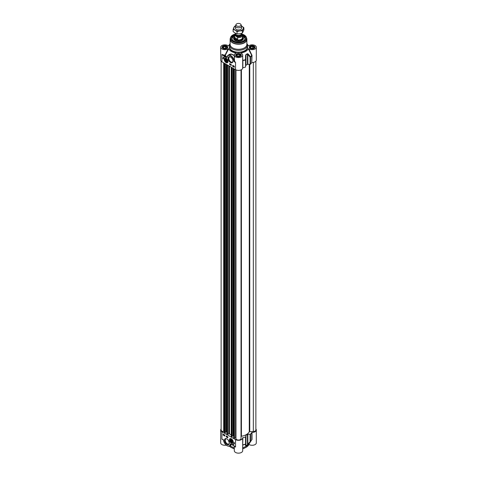 <?xml version="1.0" encoding="UTF-8"?>
<svg xmlns="http://www.w3.org/2000/svg" width="477" height="477" viewBox="0 0 477 477"><rect width="100%" height="100%" fill="white"/><g stroke="black" fill="none" stroke-linecap="round" stroke-linejoin="round"><path stroke-width="0.72" d="M236.049 24.506A2.534 1.467 0 0 0 236.705 25.919A2.534 1.467 0 0 0 239.764 26.157A2.534 1.467 0 0 0 240.951 24.506A2.534 1.467 0 0 0 240.295 23.85A2.534 1.467 0 0 0 237.844 23.468A2.534 1.467 0 0 0 236.049 24.506L235.56 25.573A3.047 1.759 0 0 0 235.453 26.026L235.453 28.209A3.047 1.759 0 0 0 236.348 29.443A3.047 1.759 0 0 0 239.675 29.824A3.047 1.759 0 0 0 241.547 28.191L241.547 26.026L241.911 26.229A4.818 2.784 0 0 0 241.547 26.044M235.453 26.044A4.818 2.784 0 0 0 233.843 27.481A4.818 2.784 0 0 0 235.089 30.164A4.818 2.784 0 0 0 239.746 30.886A4.818 2.784 0 0 0 243.157 28.918A4.818 2.784 0 0 0 241.911 26.229L243.878 27.72L242.435 30.82L239.746 30.886L237.057 31.655L235.089 30.164L233.122 29.383L234.565 26.277L235.459 25.955M233.122 29.383L233.122 31.577L235.089 33.068L237.057 33.849L239.746 33.789L242.435 33.02L243.878 29.914L243.878 27.72M242.435 33.02L242.435 30.82M237.057 33.849L237.057 31.655M255.875 61.181L255.875 430.021A2.534 1.467 180 0 1 253.335 431.488L249.274 431.703A11.162 6.445 180 0 1 241.41 436.24L241.034 436.527M241.034 438.584L241.034 69.892L241.034 438.584A2.534 1.467 180 0 1 238.5 440.05A2.534 1.467 180 0 1 235.966 438.584L235.966 69.892L235.966 437.797L234.428 438.136L233.7 437.803M233.67 436.008L233.056 435.734L232.15 436.252M232.12 436.479L231.214 436.389L231.262 67.203M231.214 434.905A11.162 6.445 180 0 1 229.467 433.808L227.612 434.201L226.885 433.867M226.855 432.073L226.241 431.798L225.335 432.317M225.305 432.544L224.399 432.454L224.44 63.268M224.399 431.488L223.665 431.488A2.534 1.467 180 0 1 221.125 430.021L221.125 61.181M235.453 33.265L235.453 33.551A3.047 1.759 0 0 0 236.348 34.797A3.047 1.759 0 0 0 239.663 35.179A3.047 1.759 0 0 0 241.547 33.551L241.547 33.348M235.876 36.008L237.683 37.546L237.683 39.245C236.079 39.686 235.072 39.102 234.654 37.498L234.654 35.799L235.876 36.008A3.321 1.92 180 0 1 235.537 33.956M242.346 34.851L242.429 35.322A3.929 2.272 0 0 0 242.346 34.851L241.123 33.646M237.683 39.245L234.654 37.498M235.465 33.694L234.571 35.322L234.571 37.725A3.929 2.272 0 0 0 235.721 39.335A3.929 2.272 0 0 0 240.003 39.824A3.929 2.272 0 0 0 242.429 37.725L242.429 35.322A3.929 2.272 0 0 1 237.683 37.546M234.571 37.325A4.06 2.343 0 0 0 234.44 37.91A4.06 2.343 0 0 0 235.632 39.561A4.06 2.343 0 0 0 240.05 40.074A4.06 2.343 0 0 0 242.56 37.91A4.06 2.343 0 0 0 242.429 37.325M235.453 26.026A3.047 1.759 0 0 0 236.348 27.267A3.047 1.759 0 0 0 239.663 27.648A3.047 1.759 0 0 0 241.547 26.026A3.047 1.759 0 0 0 241.44 25.573L240.951 24.506M227.189 60.99A1.401 0.811 60 0 1 227.135 61.277A1.401 0.811 60 0 1 226.199 61.509L226.199 61.509A1.401 0.811 60 0 1 226.152 61.479M225.21 59.846A1.401 0.811 60 0 1 225.21 59.792A1.401 0.811 60 0 1 226.152 59.196M226.957 61.241A1.27 0.733 60 0 1 226.104 61.455A1.27 0.733 60 0 1 225.21 59.899A1.27 0.733 60 0 1 226.253 59.482A1.27 0.733 60 0 1 226.957 61.241M226.575 60.215L226.694 60.99L226.223 61.193L225.52 59.846L225.985 59.643L226.575 60.215M225.639 60.621L226.486 60.132M226.223 61.193L226.682 60.925M224.983 58.14A2.534 1.467 60 0 1 225.019 58.116A2.534 1.467 60 0 1 225.538 57.997M227.917 62.117A2.534 1.467 60 0 1 227.553 62.511A2.534 1.467 60 0 1 227.517 62.529M226.104 61.67A1.532 0.888 -120 0 0 227.189 61.044A1.532 0.888 -120 0 0 226.104 59.166A1.532 0.888 -120 0 0 225.019 59.792A1.532 0.888 -120 0 0 226.104 61.67M251.677 48.439L250.437 47.724L250.89 46.746L252.589 46.484L253.83 47.199L253.376 48.177L251.677 48.439M252.589 46.484L252.589 48.302M250.89 46.746L250.89 47.986M254.617 47.885A2.534 1.467 0 0 0 254.67 47.587A2.534 1.467 0 0 0 254.581 47.205A2.534 1.467 0 0 0 253.925 46.549A2.534 1.467 0 0 0 253.871 46.519M250.395 46.519A2.534 1.467 0 0 0 250.342 46.549A2.534 1.467 0 0 0 249.596 47.587A2.534 1.467 0 0 0 249.65 47.885M249.829 47.819A2.385 1.377 180 0 1 250.449 46.49A2.385 1.377 180 0 1 253.818 46.49A2.385 1.377 180 0 1 253.323 48.654A2.385 1.377 180 0 1 249.829 47.819M224.411 48.439L223.17 47.724L223.624 46.746L225.323 46.484L226.563 47.199L226.11 48.177L224.411 48.439M225.323 46.484L225.323 48.302M223.624 46.746L223.624 47.986M227.35 47.885A2.534 1.467 0 0 0 227.404 47.587A2.534 1.467 0 0 0 227.32 47.205A2.534 1.467 0 0 0 226.658 46.549A2.534 1.467 0 0 0 226.605 46.519M223.129 46.519A2.534 1.467 0 0 0 223.075 46.549A2.534 1.467 0 0 0 222.33 47.587A2.534 1.467 0 0 0 222.383 47.885M222.562 47.819A2.385 1.377 180 0 1 223.182 46.49A2.385 1.377 180 0 1 226.551 46.49A2.385 1.377 180 0 1 226.062 48.654A2.385 1.377 180 0 1 222.562 47.819M239.74 56.047L238.047 56.316L236.801 55.594L237.26 54.616L238.953 54.354L240.199 55.07L239.74 56.047M238.953 54.354L238.953 56.173M237.26 54.616L237.26 55.857M240.98 55.755A2.534 1.467 0 0 0 241.034 55.457A2.534 1.467 0 0 0 240.295 54.42A2.534 1.467 0 0 0 240.241 54.39M236.759 54.39A2.534 1.467 0 0 0 236.705 54.42A2.534 1.467 0 0 0 235.966 55.457A2.534 1.467 0 0 0 236.02 55.755M237.88 56.662A2.385 1.377 180 0 1 236.813 54.36A2.385 1.377 180 0 1 240.187 54.36A2.385 1.377 180 0 1 240.563 56.024A2.385 1.377 180 0 1 237.88 56.662M252.005 62.511A4.186 2.415 0 0 0 256.316 60.096L256.316 47.253A4.186 2.415 180 0 1 253.46 49.548A4.186 2.415 180 0 1 248.791 48.714L248.32 48.726L251.755 55.469L251.755 62.612L252.005 55.368L248.791 48.714M251.91 55.064L251.683 55.272A13.887 8.02 180 0 1 250.485 56.811L248.195 54.044L247.837 54.39L250.097 57.174L250.538 57.025A0.507 0.358 -134.6 0 0 250.485 56.811L250.097 57.174L250.097 64.317L250.538 64.168A13.952 8.055 0 0 0 251.755 62.612M250.097 64.317L247.837 64.317L247.837 54.39L247.45 53.925A0.507 0.316 -124.6 0 0 247.402 53.698A11.603 6.702 180 0 1 245.947 54.539L245.56 55.57L245.524 59.673A13.887 8.02 180 0 1 242.865 60.364L242.686 58.272M227.112 56.852L226.951 57.186A13.881 8.014 180 0 1 225.323 55.26L228.68 48.726L228.209 48.714A4.186 2.415 180 0 1 223.54 49.548A4.186 2.415 180 0 1 220.684 47.253L220.684 60.096A4.186 2.415 0 0 0 221.906 61.807L235.543 69.678A4.186 2.415 0 0 0 240.104 70.202A4.186 2.415 0 0 0 242.686 67.967A4.186 2.415 0 0 0 242.686 67.895L242.859 67.746A13.952 8.055 0 0 0 245.554 67.048L245.989 54.766A11.669 6.738 0 0 0 247.45 53.925L247.45 64.419L247.837 64.317M247.45 64.419A11.669 6.738 180 0 1 245.989 65.266L245.989 54.927M233.438 66.035L233.372 66.47L233.372 65.85L233.67 66.172M233.748 66.214L233.426 66.5M234.082 66.196L233.927 66.512M233.819 66.571L233.974 66.255L233.819 66.571M233.849 66.637L234.267 66.553M233.742 66.708L233.968 66.184L234.231 66.655L233.808 66.667M233.712 66.357L234.064 66.13M234.076 66.124L233.825 66.297L234.243 66.285M234.285 66.625L233.968 66.828M230.79 64.383L230.79 64.872M230.427 64.806L230.588 64.258M230.135 64.156L230.123 64.622L230.069 63.966L230.367 64.288M230.474 64.294L230.123 64.622M233.164 66.035L233.056 65.719L233.164 66.035M233.164 65.659L233.164 66.166M233.056 66.291L233.056 65.659L233.056 66.291L233.307 66.029M233.164 65.593L233.336 66.011M229.801 63.668L229.801 64.496L231.238 65.325M232.848 65.432L232.848 66.261L234.285 67.09M232.669 65.325L234.285 66.261L234.285 67.293L232.669 66.363L232.669 65.325M229.622 64.604L229.622 63.566L231.238 64.496L231.238 65.534L229.801 64.496M222.878 58.552A4.412 2.546 60 0 1 223.761 57.031A4.412 2.546 60 0 1 225.77 57.139A3.804 2.194 -120 0 0 224.202 57.121A3.804 2.194 -120 0 0 223.415 58.862L222.878 58.552L223.421 58.659M224.297 57.073A3.804 2.194 60 0 1 224.381 57.019A3.804 2.194 60 0 1 224.905 56.852M223.85 56.978A4.412 2.546 -120 0 0 223.057 58.45M233.748 40.992A6.595 3.81 180 0 1 231.905 38.351A6.595 3.81 180 0 1 234.571 35.292M242.429 35.292A6.595 3.81 180 0 1 243.163 35.656A6.595 3.81 180 0 1 245.095 38.351A6.595 3.81 180 0 1 243.252 40.992M234.624 34.881A6.851 3.953 0 0 0 233.658 40.939A6.851 3.953 0 0 0 243.342 40.939A6.851 3.953 0 0 0 242.376 34.881M232.925 60.907A2.904 1.675 60 0 1 232.329 62.04A2.904 1.675 60 0 1 230.874 61.897A2.904 1.675 60 0 1 228.978 59.339A2.904 1.675 60 0 1 229.425 57.013A2.904 1.675 60 0 1 230.707 57.067M230.516 62.517A3.411 1.968 -120 0 0 232.931 61.128A3.411 1.968 -120 0 0 230.516 56.948A3.411 1.968 -120 0 0 228.107 58.343A3.411 1.968 -120 0 0 230.516 62.517M234.308 61.909L235.543 62.219L234.422 61.616L234.308 61.909L233.921 61.33L234.231 61.33L234.088 60.245A5.074 2.928 -120 0 0 228.161 55.237A5.074 2.928 -120 0 0 227.171 56.829L226.945 57.365L221.906 54.348L223.367 55.606L223.546 55.296A4.442 2.564 0 0 0 225.114 55.404A14.101 8.139 0 0 0 226.193 56.823L226.015 57.133L226.957 57.598L227.171 56.829L226.945 57.365M226.104 62.606A2.683 1.55 -120 0 0 227.875 62.225A2.683 1.55 -120 0 0 227.446 59.643A2.683 1.55 -120 0 0 225.43 57.979A2.683 1.55 -120 0 0 224.238 59.738A2.683 1.55 -120 0 0 226.104 62.606M229.759 44.278A10.148 5.861 0 0 0 229.169 44.951A10.148 5.861 0 0 0 228.68 45.786L228.632 45.834M228.209 45.798L228.68 45.786L228.209 45.798A4.186 2.415 180 0 0 223.54 44.963A4.186 2.415 180 0 0 220.684 47.253M228.68 48.726A10.148 5.861 0 0 0 235.954 52.923L235.757 53.299M235.978 53.197L235.978 53.197A4.186 2.415 180 0 0 234.314 55.123A4.186 2.415 180 0 0 238.5 57.544A4.186 2.415 180 0 0 242.686 55.123A4.186 2.415 180 0 0 241.022 53.197L241.022 53.197M241.243 53.299L241.046 52.923A10.148 5.861 0 0 0 248.32 48.726M248.368 45.834L248.791 45.798A4.186 2.415 180 0 1 253.46 44.963A4.186 2.415 180 0 1 256.316 47.253M247.241 44.278A10.148 5.861 0 0 1 247.831 44.951A10.148 5.861 0 0 1 248.32 45.786L248.791 45.798M230.129 43.479A8.878 5.128 0 0 0 229.622 45.184A8.878 5.128 0 0 0 232.221 48.809A8.878 5.128 0 0 0 241.899 49.918A8.878 5.128 0 0 0 247.378 45.184A8.878 5.128 0 0 0 246.871 43.479M226.957 57.598L227.171 56.829M227.165 57.073A4.818 2.784 60 0 1 230.272 55.666A4.818 2.784 60 0 1 233.742 60.329L234.094 60.257L234.66 55.958M235.543 69.678L235.543 62.219A4.186 2.415 180 0 1 234.595 61.378L234.231 61.33L234.595 61.378L234.314 57.95M229.091 54.7L231.494 54.259L234.314 55.618M234.314 55.32L231.19 53.996L229.532 54.3L228.304 55.153M242.686 60.728L242.686 67.895M228.209 48.714L225.102 55.052A4.186 2.415 180 0 1 221.906 54.348L221.906 61.807M248.195 54.044L247.402 53.698M230.182 38.852A8.371 4.836 0 0 0 230.129 39.412L230.129 44.468A8.371 4.836 0 0 0 232.579 47.885A8.371 4.836 0 0 0 241.702 48.934A8.371 4.836 0 0 0 246.871 44.468L246.871 39.412A8.371 4.836 0 0 0 246.818 38.852M242.429 35.417L245.095 38.428A6.595 3.81 0 0 0 243.163 35.823A6.595 3.81 0 0 0 243.127 35.799M233.873 35.799A6.595 3.81 0 0 0 231.905 38.434L234.571 35.417M234.44 39.156L234.44 37.91A4.412 2.546 0 0 0 234.225 38.285A4.412 2.546 0 0 0 234.887 40.384M242.113 40.384A4.412 2.546 0 0 0 242.775 38.285A4.412 2.546 0 0 0 242.56 37.916L242.56 39.156M234.571 36.699A4.949 2.856 0 0 0 233.557 38.488A4.949 2.856 0 0 0 238.303 41.284A4.949 2.856 0 0 0 243.443 38.488A4.949 2.856 0 0 0 242.429 36.699M236.801 41.111A4.06 2.343 180 0 1 240.199 41.111M230.445 440.42A1.401 0.811 60 0 1 230.445 440.36A1.401 0.811 60 0 1 231.393 439.764M232.424 441.559A1.401 0.811 60 0 1 231.852 442.215A1.401 0.811 60 0 1 231.434 442.078A1.401 0.811 60 0 1 231.387 442.048M231.721 442.143A1.27 0.733 60 0 1 231.345 442.024A1.27 0.733 60 0 1 230.445 440.468A1.27 0.733 60 0 1 231.214 439.889A1.27 0.733 60 0 1 232.204 441.189A1.27 0.733 60 0 1 231.721 442.143M231.959 441.41L231.607 441.791L230.987 441.368L230.725 440.569L231.083 440.188L231.959 441.41M230.725 440.569L231.22 440.283M230.987 441.368L231.798 440.903M233.152 442.686A2.534 1.467 60 0 1 232.788 443.079A2.534 1.467 60 0 1 232.752 443.103M230.218 438.709A2.534 1.467 60 0 1 230.254 438.685A2.534 1.467 60 0 1 230.779 438.572M230.844 441.815A1.532 0.888 -120 0 0 232.43 441.613A1.532 0.888 -120 0 0 231.345 439.734A1.532 0.888 -120 0 0 230.29 440.086A1.532 0.888 -120 0 0 230.844 441.815M242.686 445.142L242.865 444.975A13.887 8.02 0 0 0 245.524 444.284L245.56 445.745A0.507 0.477 -0 0 0 245.804 445.339L245.804 443.86L245.524 444.284A0.507 0.471 0 0 0 245.804 443.86L245.554 436.968A13.952 8.055 180 0 1 242.859 437.671L242.686 437.814A4.186 2.415 180 0 1 242.686 437.892A4.186 2.415 180 0 1 240.104 440.122A4.186 2.415 180 0 1 235.543 439.603L221.906 431.733A4.186 2.415 180 0 1 220.684 430.021A4.186 2.415 180 0 1 221.125 428.936M245.804 436.717L245.989 435.191A11.669 6.738 0 0 0 247.45 434.344L247.45 444.844A11.669 6.738 180 0 1 245.989 445.685L245.804 445.339M247.837 434.237L250.097 434.237L250.097 441.38L250.485 441.416A0.507 0.358 -134.6 0 0 250.538 441.237L247.837 444.165L247.837 434.237L247.45 434.344M255.875 428.936A4.186 2.415 180 0 1 256.316 430.021A4.186 2.415 180 0 1 252.005 432.436L251.755 432.538A13.952 8.055 180 0 1 250.538 434.094L250.097 434.237M224.154 435.286L224.166 434.821L224.154 435.286M224.327 434.791L224.22 435.257M224.822 435.388L224.643 434.97L224.536 435.668L224.291 435.298M223.606 434.881L223.91 434.863M223.731 434.505L223.445 434.803M223.85 434.613L223.624 435.137L223.361 434.666L223.94 434.559M223.928 434.654L223.731 435.078M223.987 434.899L223.624 435.137M223.361 434.666L223.725 434.434M223.731 434.434L223.469 434.607L223.892 434.595M226.802 436.938L226.825 436.33L226.802 436.938M226.867 436.98L226.867 436.354M227.159 436.515L227.058 437.099L227.243 436.467M227.314 436.509L227.058 437.099M227.457 437.171L227.469 436.705L227.457 437.171M227.523 437.135L227.523 436.735M224.572 435.036L224.643 435.543M224.428 435.286L224.536 435.602L224.536 435.227M226.39 435.978L226.39 436.807L227.827 437.636M223.343 434.213L223.343 435.042L224.78 435.871M223.164 435.149L223.164 434.112L224.78 435.042L224.78 436.079L223.343 435.042M226.211 435.871L227.827 436.807L227.827 437.838L226.211 436.908L226.211 435.871M234.034 442.543L234.571 442.853A4.412 2.546 60 0 1 233.688 444.379A4.412 2.546 60 0 1 231.679 444.266A3.804 2.194 -120 0 0 233.247 444.284A3.804 2.194 -120 0 0 234.034 442.543M234.207 442.644A3.804 2.194 60 0 1 233.426 444.182A3.804 2.194 60 0 1 233.331 444.23M232.722 444.451A4.412 2.546 -120 0 0 233.778 444.32M229.336 442.847A2.904 1.675 60 0 1 228.739 443.98A2.904 1.675 60 0 1 227.29 443.837A2.904 1.675 60 0 1 225.394 441.279A2.904 1.675 60 0 1 225.836 438.953A2.904 1.675 60 0 1 227.118 439.001M226.933 438.888L226.933 438.888A3.411 1.968 -120 0 0 224.518 440.277A3.411 1.968 -120 0 0 226.933 444.457A3.411 1.968 -120 0 0 229.342 443.061A3.411 1.968 -120 0 0 226.933 438.888L226.933 438.888M223.141 439.502L221.906 439.186L223.296 439.633L223.713 440.945M231.345 438.798A2.683 1.55 -120 0 0 230.665 438.548A2.683 1.55 -120 0 0 230.003 441.762A2.683 1.55 -120 0 0 233.116 442.793A2.683 1.55 -120 0 0 231.345 438.798M229.324 442.728L228.155 439.985M234.308 445.947L235.543 447.056L231.434 444.272L230.492 443.807L230.278 444.331A4.818 2.784 60 0 1 227.171 445.739A4.818 2.784 60 0 1 223.707 441.082L223.176 439.597M234.887 446.502L234.255 445.912M234.082 445.804L230.802 444.045A13.881 8.014 0 0 0 230.874 444.075M231.434 444.272L230.659 443.974M230.278 444.331L230.635 443.968M227.016 445.655A5.074 2.928 -120 0 0 229.646 445.959C227.064 446.532 225.061 444.892 223.635 441.04L223.677 440.969M230.594 445.417L229.646 445.959A5.074 2.928 -120 0 0 230.635 444.367L230.6 445.411M230.421 445.518L231.077 445.148L230.802 444.045M223.367 439.77L223.516 440.486M220.684 430.021L220.684 442.865A4.186 2.415 0 0 0 226.181 445.154M242.686 445.894L242.859 437.671M242.686 437.969L242.68 445.208M248.839 443.705L248.958 444.105L251.683 439.883A13.887 8.02 0 0 1 251.272 440.515A13.887 8.02 0 0 1 250.485 441.416L247.45 444.844A0.507 0.316 -124.6 0 1 247.402 445.017L248.195 444.224M245.56 445.745L245.947 445.858A11.603 6.702 0 0 0 247.402 445.017M230.009 445.751A10.804 6.237 0 0 0 234.314 447.647M248.958 444.105L248.958 444.439A4.186 2.415 0 0 0 253.585 445.13A4.186 2.415 0 0 0 256.316 442.865L256.316 430.021M234.314 448.613A10.804 6.237 180 0 1 229.288 446.12M248.958 444.439A10.804 6.237 180 0 1 242.686 448.613M234.314 446.031L234.314 450.735A4.186 2.415 0 0 0 238.5 453.15A4.186 2.415 0 0 0 242.686 450.735L242.686 437.892M242.686 447.647A10.804 6.237 0 0 0 248.439 444.343L251.707 439.848M253.335 62.409L253.335 431.488M249.763 64.317L249.763 431.488M249.274 64.317L249.274 431.703M241.41 69.702L241.41 436.24M235.966 69.892L235.966 437.797M235.566 69.69L235.566 437.677M234.428 69.034L234.428 438.136M234.106 68.849L234.106 438.119M233.7 68.616L233.7 437.886M233.199 68.324L233.199 435.734M233.056 68.241L233.056 435.734M232.12 67.704L232.12 436.562M231.834 67.537L231.834 436.729M231.691 67.454L231.691 436.729M231.285 67.221L231.285 436.491M229.467 66.166L229.467 433.808M228.763 65.766L228.763 433.736M227.612 65.099L227.612 434.201M227.29 64.914L227.29 434.183M226.885 64.681L226.885 433.951M226.384 64.389L226.384 431.798M226.241 64.306L226.241 431.798M225.305 63.769L225.305 432.627M225.019 63.602L225.019 432.794M224.876 63.519L224.876 432.794M224.47 63.286L224.47 432.556M223.665 62.821L223.665 431.488M237.152 35.131A2.534 1.467 0 0 0 239.848 35.131M241.034 34.523L241.034 34.66A2.534 1.467 180 0 1 239.472 36.013A2.534 1.467 180 0 1 236.705 35.697A2.534 1.467 180 0 1 235.966 34.66L235.966 34.523M235.853 34.422A2.737 1.58 0 0 0 236.562 35.948A2.737 1.58 0 0 0 239.865 36.198A2.737 1.58 0 0 0 241.147 34.422M241.463 33.956A3.321 1.92 180 0 1 240.617 36.306A3.321 1.92 180 0 1 236.461 36.341M234.571 35.322A3.929 2.272 0 0 0 234.654 35.799M226.158 62.392A2.534 1.467 -120 0 0 226.211 62.427A2.534 1.467 -120 0 0 227.481 62.553A2.534 1.467 -120 0 0 228 61.527M226.092 58.218A2.534 1.467 -120 0 0 224.947 58.158A2.534 1.467 -120 0 0 224.423 59.386M226.104 62.362A2.385 1.377 -120 0 0 227.791 61.39A2.385 1.377 -120 0 0 226.104 58.468A2.385 1.377 -120 0 0 224.417 59.446A2.385 1.377 -120 0 0 226.104 62.362M222.932 48.475A2.612 1.509 180 0 1 222.252 47.461A2.612 1.509 180 0 1 223.868 46.066A2.612 1.509 180 0 1 226.712 46.394A2.612 1.509 180 0 1 227.481 47.461A2.612 1.509 180 0 1 226.802 48.475M236.568 56.346A2.612 1.509 180 0 1 235.888 55.332A2.612 1.509 180 0 1 237.498 53.937A2.612 1.509 180 0 1 240.348 54.265A2.612 1.509 180 0 1 241.112 55.332A2.612 1.509 180 0 1 240.432 56.346M250.198 48.475A2.612 1.509 180 0 1 249.519 47.461A2.612 1.509 180 0 1 251.135 46.066A2.612 1.509 180 0 1 253.979 46.394A2.612 1.509 180 0 1 254.748 47.461A2.612 1.509 180 0 1 254.068 48.475M235.095 34.034L230.606 37.415A8.043 4.645 0 0 1 235.036 34.105A7.799 4.502 0 0 0 232.985 41.326A7.799 4.502 0 0 0 244.015 41.326A7.799 4.502 0 0 0 244.015 34.958A7.799 4.502 0 0 0 241.761 34.052A8.043 4.645 0 0 1 244.188 35.012A8.043 4.645 0 0 1 246.394 37.415L246.871 39.412A8.371 4.836 0 0 1 241.702 43.878A8.371 4.836 0 0 1 232.579 42.829A8.371 4.836 0 0 1 230.129 39.412L230.313 38.285A8.336 4.812 0 0 0 232.603 42.602A8.336 4.812 0 0 0 242.411 43.449A8.336 4.812 0 0 0 246.687 38.285M233.742 60.329L233.921 61.33M223.367 55.606L226.015 57.133M247.378 45.184L247.378 47.05A8.878 5.128 180 0 1 241.899 51.784A8.878 5.128 180 0 1 232.221 50.675A8.878 5.128 180 0 1 229.622 47.05L229.622 45.184M229.622 46.019A9.135 5.271 0 0 0 232.043 50.985A9.135 5.271 0 0 0 242.966 51.856A9.135 5.271 0 0 0 247.378 46.019M236.473 56.298A2.868 1.658 0 0 0 241.267 55.553A2.868 1.658 0 0 0 237.761 53.525A2.868 1.658 0 0 0 236.473 56.298M222.842 48.427A2.868 1.658 0 0 0 227.636 47.682A2.868 1.658 0 0 0 224.124 45.655A2.868 1.658 0 0 0 222.842 48.427M250.103 48.427A2.868 1.658 0 0 0 254.903 47.682A2.868 1.658 0 0 0 251.391 45.655A2.868 1.658 0 0 0 250.103 48.427M252.005 55.368L251.755 55.469A13.952 8.055 0 0 1 250.538 57.025L250.538 64.168M242.859 67.746L242.859 60.609A13.952 8.055 0 0 0 245.554 59.905L245.554 67.048M230.313 38.285L230.606 37.415A8.043 4.645 0 0 0 232.812 41.577A8.043 4.645 0 0 0 242.268 42.393A8.043 4.645 0 0 0 246.394 37.415L244.141 34.946L241.642 33.968M234.44 38.273A4.21 2.433 0 0 0 236.27 40.98M240.73 40.98A4.21 2.433 0 0 0 242.56 38.273M243.216 41.01A6.493 3.75 0 0 0 242.429 35.447M234.571 35.447A6.493 3.75 0 0 0 233.784 41.01M241.863 40.384A4.06 2.343 0 0 0 242.56 38.977M234.44 38.977A4.06 2.343 0 0 0 235.137 40.384M234.225 38.285L233.98 38.828A4.663 2.695 0 0 0 233.837 39.388M243.163 39.388A4.663 2.695 0 0 0 243.02 38.828L242.775 38.285M243.348 39.007A4.907 2.832 0 0 0 242.56 37.874M234.44 37.874A4.907 2.832 0 0 0 233.652 39.007M231.399 442.966A2.534 1.467 -120 0 0 232.716 443.121A2.534 1.467 -120 0 0 233.241 442.101M231.327 438.792A2.534 1.467 -120 0 0 230.182 438.727A2.534 1.467 -120 0 0 229.658 439.955M230.57 442.274A2.385 1.377 -120 0 0 232.842 442.745A2.385 1.377 -120 0 0 232.114 439.705A2.385 1.377 -120 0 0 229.842 439.234A2.385 1.377 -120 0 0 230.57 442.274M223.707 441.082L223.528 440.08M235.543 439.603L235.543 447.056A4.186 2.415 0 0 1 234.642 446.287M221.906 431.733L221.906 439.186A4.186 2.415 0 0 0 223.331 439.728M232.4 448.04A8.628 4.979 0 0 0 234.314 448.875M242.686 448.875A8.628 4.979 0 0 0 244.689 447.986M244.755 447.951A8.878 5.128 180 0 1 242.686 448.833M234.314 448.833A8.878 5.128 180 0 1 232.245 447.951M242.686 444.934L242.859 444.814A13.952 8.055 180 0 0 245.554 444.111L245.554 436.968M252.005 439.579L252.005 432.436M251.755 432.538L251.755 439.681A13.952 8.055 180 0 1 250.538 441.237L250.538 434.094M245.989 435.191L245.947 445.858M233.67 437.844L233.67 68.599M232.15 436.521L232.15 67.722M231.214 436.389L231.214 67.179M226.855 433.909L226.855 64.663M225.335 432.585L225.335 63.787M224.399 432.454L224.399 63.244M225.019 58.116L224.375 59.476L224.882 61.11C225.871 62.481 226.736 62.964 227.481 62.553L227.553 62.511M254.748 47.461C255.004 48.511 253.502 48.827 250.234 48.415L249.519 47.461M241.112 55.332C241.374 56.381 239.865 56.697 236.598 56.286L235.888 55.332M227.481 47.461C227.738 48.511 226.235 48.827 222.968 48.415L222.252 47.461M227.016 57.216L228.161 55.237L229.109 54.688M242.686 67.967L242.686 55.123M234.314 58.021L234.314 55.123M247.831 44.951L248.517 45.881M229.169 44.951L228.483 45.881M234.475 38.738L236.872 41.129M240.128 41.129L242.525 38.738M230.254 438.685L229.616 440.044L230.117 441.678C231.106 443.05 231.977 443.532 232.716 443.121L232.788 443.079M245.196 447.76L242.686 448.935M234.314 448.935L231.804 447.76M222.89 439.508L223.325 439.621"/></g></svg>
